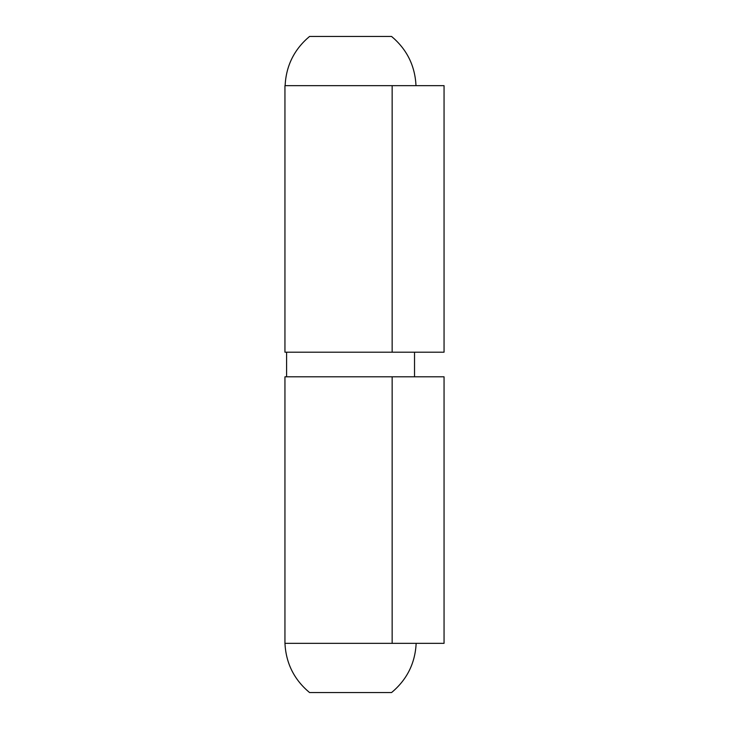 <?xml version="1.0" encoding="UTF-8"?>
<svg xmlns="http://www.w3.org/2000/svg" width="729" height="729" viewBox="0 0 729 729"><rect width="100%" height="100%" fill="white"/><g stroke="black" fill="none" stroke-linecap="round" stroke-linejoin="round"><path stroke-width="1.09" d="M284.948 85.657L444.052 85.657L444.052 352.198L284.948 352.198L284.948 85.657M392.147 643.342L284.948 643.342L284.948 376.802L444.052 376.802L444.052 643.342L392.147 643.342L392.147 376.802M416.004 85.657C415.011 65.701 406.864 49.299 391.564 36.45L309.552 36.45C294.252 49.299 286.105 65.701 285.112 85.657M416.168 643.342C415.138 663.326 406.937 679.729 391.564 692.55L309.552 692.55C294.179 679.729 285.978 663.326 284.948 643.342M392.147 85.657L392.147 352.198M414.528 376.802L414.528 352.198M286.588 376.802L286.588 352.198"/></g></svg>
